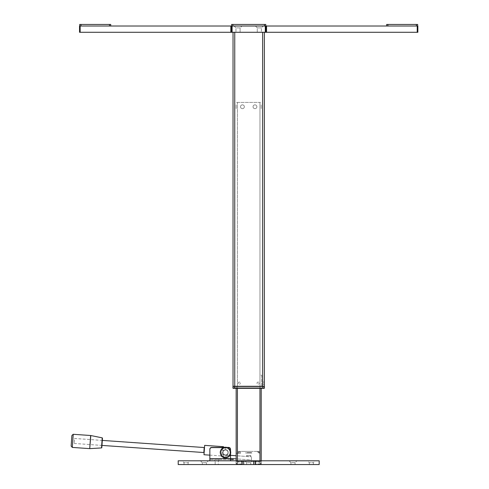 <?xml version="1.0" encoding="UTF-8"?>
<svg xmlns="http://www.w3.org/2000/svg" width="489" height="489" viewBox="0 0 489 489"><rect width="100%" height="100%" fill="white"/><g stroke="black" fill="none" stroke-linecap="round" stroke-linejoin="round"><path stroke-width="0.37" stroke-dasharray="2.44 1.83" d="M238.229 383.131A1.064 1.064 0 0 1 239.298 382.068A1.064 1.064 0 0 1 240.362 383.131A1.064 1.064 0 0 0 239.298 382.068A1.064 1.064 0 0 0 238.229 383.131A1.064 1.064 0 0 0 239.298 384.201A1.064 1.064 0 0 0 240.362 383.131A1.064 1.064 0 0 1 239.298 384.201A1.064 1.064 0 0 1 238.229 383.131M257.025 383.131A1.064 1.064 0 0 1 258.094 382.068A1.064 1.064 0 0 1 259.158 383.131A1.064 1.064 0 0 0 258.094 382.068A1.064 1.064 0 0 0 257.025 383.131A1.064 1.064 0 0 0 258.094 384.201A1.064 1.064 0 0 0 259.158 383.131A1.064 1.064 0 0 1 258.094 384.201A1.064 1.064 0 0 1 257.025 383.131M264.36 383.131L264.36 384.201L264.36 383.131M262.789 383.131L262.789 384.201L262.789 383.131M233.033 32.28L233.033 386.267L264.36 386.267L264.36 32.28L233.033 32.28L264.36 32.28M262.636 386.267L234.757 386.267L262.636 386.267L262.636 32.28M259.971 460.791L259.971 461.42L237.416 461.42L261.224 461.42L237.416 461.42L259.971 461.42L259.971 102.421L259.971 461.42L259.971 102.421L259.971 461.42L259.971 102.421L236.163 102.421L261.224 102.421L259.971 102.421L259.971 386.267M259.971 106.743C259.971 109.2 259.971 109.2 259.971 106.743C259.971 104.291 259.971 104.291 259.971 106.743C259.971 109.2 259.971 109.2 259.971 106.743C259.971 104.291 259.971 104.291 259.971 106.743M240.521 106.743A1.913 1.913 0 0 0 242.428 108.656A1.913 1.913 0 0 0 244.341 106.743A1.913 1.913 0 0 0 242.428 104.835A1.913 1.913 0 0 0 240.521 106.743A1.913 1.913 0 0 1 242.428 104.835A1.913 1.913 0 0 1 244.341 106.743A1.913 1.913 0 0 1 242.428 108.656A1.913 1.913 0 0 1 240.521 106.743A1.913 1.913 0 0 1 242.428 104.835A1.913 1.913 0 0 1 244.341 106.743A1.913 1.913 0 0 1 242.428 108.656A1.913 1.913 0 0 1 240.521 106.743A1.913 1.913 0 0 1 242.428 104.835A1.913 1.913 0 0 1 244.341 106.743A1.913 1.913 0 0 1 242.428 108.656A1.913 1.913 0 0 1 240.521 106.743M253.045 106.743A1.913 1.913 0 0 0 254.958 108.656A1.913 1.913 0 0 0 256.872 106.743A1.913 1.913 0 0 0 254.958 104.835A1.913 1.913 0 0 0 253.045 106.743A1.913 1.913 0 0 1 254.958 104.835A1.913 1.913 0 0 1 256.872 106.743A1.913 1.913 0 0 1 254.958 108.656A1.913 1.913 0 0 1 253.045 106.743A1.913 1.913 0 0 1 254.958 104.835A1.913 1.913 0 0 1 256.872 106.743A1.913 1.913 0 0 1 254.958 108.656A1.913 1.913 0 0 1 253.045 106.743A1.913 1.913 0 0 1 254.958 104.835A1.913 1.913 0 0 1 256.872 106.743A1.913 1.913 0 0 1 254.958 108.656A1.913 1.913 0 0 1 253.045 106.743M237.416 386.267L237.416 102.421L237.416 461.42L237.416 102.421L237.416 461.42L236.163 461.42L237.416 461.42L237.416 460.791M237.416 455.155L237.416 457.661L237.416 455.155M237.416 457.661L237.416 459.538L237.416 457.661M237.416 106.743C237.416 109.2 237.416 109.2 237.416 106.743C237.416 104.291 237.416 104.291 237.416 106.743C237.416 109.2 237.416 109.2 237.416 106.743C237.416 104.291 237.416 104.291 237.416 106.743M236.163 386.267L236.163 460.791M236.163 388.333L236.163 386.457M261.224 388.333L261.224 460.791M261.224 106.743C261.224 109.2 261.224 109.2 261.224 106.743C261.224 104.291 261.224 104.291 261.224 106.743C261.224 109.2 261.224 109.2 261.224 106.743C261.224 104.291 261.224 104.291 261.224 106.743M236.163 453.272L236.163 457.661L236.163 453.272L237.416 453.272L236.163 453.272M236.163 457.661L236.163 459.538L236.163 457.661M236.163 106.743C236.163 109.2 236.163 109.2 236.163 106.743C236.163 104.291 236.163 104.291 236.163 106.743C236.163 109.2 236.163 109.2 236.163 106.743C236.163 104.291 236.163 104.291 236.163 106.743M248.693 451.396C254.848 451.396 254.848 451.396 248.693 451.396C242.538 451.396 242.538 451.396 248.693 451.396M237.513 451.396L259.879 451.396L237.513 451.396M188.112 464.55L183.974 464.55L188.112 464.55L188.112 462.673L183.974 462.673L182.097 460.791L189.989 460.791L182.097 460.791M183.974 464.55L183.974 462.673L188.112 462.673L189.989 460.791M313.412 464.55L309.28 464.55L313.412 464.55L313.412 462.673L309.28 462.673L307.398 460.791L315.295 460.791L307.398 460.791M309.28 464.55L309.28 462.673L313.412 462.673L315.295 460.791M246.627 462.673L244.744 460.791L252.642 460.791L244.744 460.791L252.642 460.791L244.744 460.791L246.627 462.673L250.759 462.673L252.642 460.791L250.759 462.673L246.627 462.673L250.759 462.673L246.627 462.673L246.627 464.55L246.627 462.673M250.759 464.55L250.759 462.673L250.759 464.55L246.627 464.55L250.759 464.55M202.324 462.673L200.447 460.791L208.338 460.791L200.447 460.791L208.338 460.791L200.447 460.791L202.324 462.673L206.462 462.673L208.338 460.791L206.462 462.673L202.324 462.673L206.462 462.673L202.324 462.673L202.324 464.55L202.324 462.673M206.462 464.55L206.462 462.673L206.462 464.55L202.324 464.55L206.462 464.55M290.931 462.673L289.048 460.791L296.945 460.791L289.048 460.791L296.945 460.791L289.048 460.791L290.931 462.673L295.063 462.673L296.945 460.791L295.063 462.673L290.931 462.673L295.063 462.673L290.931 462.673L290.931 464.55L290.931 462.673M295.063 464.55L295.063 462.673L295.063 464.55L290.931 464.55L295.063 464.55M215.172 464.55L215.172 460.791L218.308 460.791L215.172 460.791L218.308 460.791L215.172 460.791L215.172 464.55L218.308 464.55L218.308 460.791L218.308 464.55L215.172 464.55M178.21 464.55L243.681 464.55L243.681 460.791L319.176 460.791M178.21 460.791L242 460.791L242 464.55M260.032 460.791L237.354 460.791L261.285 460.791L260.032 460.791L260.032 464.55L237.354 464.55L261.285 464.55L260.032 464.55L260.032 460.791M243.681 460.791L242 460.791M236.101 460.791L237.354 460.791L236.101 460.791L236.101 464.55L237.354 464.55L236.101 464.55L236.101 460.791M243.681 464.55L319.176 464.55M253.705 464.55L253.705 460.791M261.285 464.55L261.285 460.791L261.285 464.55M237.416 453.511L238.302 453.272L237.416 453.511M240.185 451.396L239.298 451.396L237.416 453.272L239.298 451.396L240.551 451.396L238.302 453.272L240.551 453.272L238.302 453.272L240.185 451.396M240.551 451.396L240.551 453.272L240.551 451.396M257.208 451.396L259.084 453.272L259.971 453.511L258.094 451.396L257.208 451.396L258.094 451.396L259.971 453.511L259.084 453.272L257.208 451.396M258.094 451.396L259.971 453.272L258.094 451.396M236.071 463.927L242.428 463.927L242.428 461.42L237.947 461.42L242.428 461.42L242.428 462.044L237.947 462.044L242.428 462.044L242.428 463.927L236.071 463.927L237.947 462.044L237.947 461.42L237.947 462.044L236.071 463.927L236.071 461.42L237.947 461.42L236.071 461.42L236.071 463.927L237.947 462.044L237.947 461.42L237.947 462.044L236.071 463.927M261.315 463.927L259.439 462.044L259.439 461.42L254.958 461.42L259.439 461.42L259.439 462.044L261.315 463.927L259.439 462.044L261.315 463.927L254.958 463.927L261.315 463.927M254.958 461.42L254.958 462.044L259.439 462.044L254.958 462.044L254.958 463.927L254.958 461.42M262.006 388.333A0.312 0.312 0 0 1 261.694 388.021L260.441 388.021L261.694 388.021A0.312 0.312 0 0 0 262.006 388.333L235.38 388.333L262.006 388.333M233.284 388.333A0.312 0.312 0 0 1 232.966 388.021L234.537 388.021L234.537 386.457L264.421 386.457L264.421 388.021L262.856 388.021L262.856 386.457M234.537 386.457L234.537 388.333L262.856 388.333L262.856 388.021L232.966 388.021L232.966 386.457L234.537 386.457L232.966 386.457L232.966 388.021M234.72 386.457L262.666 386.457L234.72 386.457M261.694 386.267L261.694 375.179L260.441 375.179L261.694 375.179L261.694 386.457M250.796 455.497L246.499 455.497L250.796 455.497M246.817 452.991L251.841 452.991L246.817 452.991M247.018 452.661L251.511 452.661L247.018 452.661M251.303 452.991L246.083 452.991L251.303 452.991M218.779 459.538L218.779 460.791L214.708 460.791L218.779 460.791L214.708 460.791L218.779 460.791L218.779 459.538L214.708 459.538L214.708 460.791L214.708 459.538L218.779 459.538M209.848 449.287L209.848 459.538L209.848 458.462L230.527 458.462L230.527 459.538L230.527 458.462L209.848 458.633L209.848 449.287A1.877 1.864 180 0 1 211.731 447.429L228.644 447.429A1.877 1.864 180 0 1 230.527 449.287L230.527 458.633L209.848 458.633L209.848 460.791L230.527 460.791L230.527 449.287M209.848 458.633L209.848 449.464A1.877 1.864 180 0 1 211.731 447.6L228.644 447.6A1.877 1.864 180 0 1 230.527 449.464L230.527 458.633M230.527 460.791L230.527 459.538L230.527 460.791L230.527 459.538L209.848 459.538L230.527 459.538L230.527 460.791L209.848 460.791L209.848 459.538L209.848 460.791M225.515 455.235A2.696 2.665 180 0 1 222.819 452.563A2.696 2.665 180 0 1 225.515 449.898A2.696 2.665 180 0 1 228.204 452.563A2.696 2.665 180 0 1 225.515 455.235A2.696 2.665 180 0 0 228.204 452.563A2.696 2.665 180 0 0 225.515 449.898A2.696 2.665 180 0 0 222.819 452.563A2.696 2.665 180 0 0 225.515 455.235M225.515 455.057A2.696 2.665 180 0 1 222.819 452.392A2.696 2.665 180 0 1 225.515 449.721A2.696 2.665 180 0 1 228.204 452.392A2.696 2.665 180 0 1 225.515 455.057A2.696 2.665 180 0 0 228.204 452.392A2.696 2.665 180 0 0 225.515 449.721A2.696 2.665 180 0 0 222.819 452.392A2.696 2.665 180 0 0 225.515 455.057M224.035 447.429L226.994 447.429M223.534 447.6L227.495 447.6M225.472 447.215L227.813 447.747L230.49 450.76L230.527 454.085L223.21 457.209L221.798 456.206L222.477 448.181L224.262 447.368A3.759 3.759 0 0 1 225.686 449.978A3.759 3.759 0 0 0 222.538 446.616L221.945 450.332L225.686 449.978L221.945 450.332L222.538 446.616M223.015 452.301A2.506 2.506 0 0 0 225.337 454.978A2.506 2.506 0 0 0 228.015 452.655A2.506 2.506 0 0 0 225.686 449.978A2.506 2.506 0 0 0 223.015 452.301A2.506 2.506 0 0 0 225.337 454.978A2.506 2.506 0 0 0 228.015 452.655A2.506 2.506 0 0 0 225.686 449.978A2.506 2.506 0 0 0 223.015 452.301M230.527 455.338L223.461 454.849L223.247 457.973L251.37 459.941L251.59 456.812L251.37 459.941L236.163 458.878M230.527 458.48L223.247 457.973L223.461 454.849L224.714 454.935L224.738 454.562L220.991 454.299L220.875 455.919L223.247 457.912L223.461 454.849L224.714 454.935L224.738 454.562L220.991 454.299L220.875 455.919L223.247 457.912L223.461 454.849L251.59 456.812L236.163 455.736M204.659 445.369L203.999 454.739M223.406 446.677L223.351 447.429M204.329 450.057C204.102 453.285 204.102 453.285 204.329 450.057C204.555 446.824 204.555 446.824 204.329 450.057M223.235 457.166A5.208 5.208 0 0 1 220.826 450.198A5.208 5.208 0 0 1 227.795 447.796A5.208 5.208 0 0 1 230.197 454.758A5.208 5.208 0 0 1 223.235 457.166M227.501 448.395A4.542 4.542 0 0 1 229.598 454.464A4.542 4.542 0 0 1 223.522 456.561A4.542 4.542 0 0 1 221.425 450.491A4.542 4.542 0 0 1 227.501 448.395M224.39 448.077A4.542 4.542 0 0 0 221.114 453.603A4.542 4.542 0 0 0 226.633 456.879A4.542 4.542 0 0 0 229.916 451.353A4.542 4.542 0 0 0 224.39 448.077M74.157 443.462L101.969 445.412L102.317 440.412L101.969 445.418L102.317 440.4L74.505 438.462L74.157 443.462L74.505 438.462M203.84 452.533L204.188 447.588M257.275 32.28L257.275 27.897L255.399 26.015L263.29 26.015L255.399 26.015L263.29 26.015L255.399 26.015L257.275 27.897L261.413 27.897L257.275 27.897L261.413 27.897L263.29 26.015L261.413 27.897L257.275 27.897L257.275 32.28L261.413 32.28L261.413 27.897L261.413 32.28L257.275 32.28M235.973 27.897L234.097 26.015L241.988 26.015L234.097 26.015L241.988 26.015L234.097 26.015L235.973 27.897L240.111 27.897L241.988 26.015L240.111 27.897L235.973 27.897L240.111 27.897L235.973 27.897L235.973 32.28L235.973 27.897M240.111 32.28L240.111 27.897L240.111 32.28L235.973 32.28L240.111 32.28M231.462 26.015L231.462 32.28L231.462 26.015L230.839 26.015L230.839 32.28L265.295 32.28L265.295 26.015L231.621 26.015L265.765 26.015L231.462 26.015L231.462 32.28M79.536 32.28L230.839 32.28M80.159 32.28L80.159 26.015L79.536 26.015M80.159 26.015L230.839 26.015M265.924 26.015L265.924 32.28L265.924 26.015L417.227 26.015L417.227 32.28L417.857 32.28L417.857 26.015L417.227 26.015M265.924 32.28L417.227 32.28M417.667 26.015L386.652 26.015L417.667 26.015M417.667 24.45L416.414 24.45L416.414 26.015M387.905 26.015L387.905 24.45L416.414 24.45M387.905 24.45L386.652 24.45L386.652 26.015M232.874 26.015L232.874 24.45L232.874 26.015L231.621 26.015L232.874 26.015L232.874 24.45L264.512 24.45L231.621 24.45L231.621 26.015L231.621 24.45L265.765 24.45L264.512 24.45L264.512 26.015L265.765 26.015L265.765 24.45L264.512 24.45L264.512 26.015L232.874 26.015L264.512 26.015L264.512 24.45M79.719 26.015L110.734 26.015L110.734 24.45L109.481 24.45L109.481 26.015L79.719 26.015M80.972 26.015L80.972 24.45L79.719 24.45M80.972 24.45L109.481 24.45M110.734 26.015L109.481 26.015M265.765 26.015L265.765 24.45L265.765 26.015L264.512 26.015M232.874 24.45L231.621 24.45L231.621 26.015M234.757 386.267L234.757 32.28M237.416 388.333L237.416 386.457M259.971 388.333L259.971 386.457M237.354 464.55L237.354 460.791L237.354 464.55M255.392 464.55L255.392 460.791M227.752 447.881A5.11 5.11 0 0 1 230.111 454.715A5.11 5.11 0 0 1 223.277 457.074A5.11 5.11 0 0 1 220.918 450.241A5.11 5.11 0 0 1 227.752 447.881M224.249 447.527A5.11 5.11 0 0 0 220.557 453.743A5.11 5.11 0 0 0 226.774 457.435A5.11 5.11 0 0 0 230.466 451.213A5.11 5.11 0 0 0 224.249 447.527M72.311 447.417L73.228 434.293M90.642 435.51L89.725 448.633M89.89 448.639L90.807 435.534M102.219 437.857L101.516 447.924M232.092 32.28L232.092 26.015M266.548 32.28L266.548 26.015M262.789 382.068L264.36 382.068L262.789 382.068M262.789 384.201L264.36 384.201L262.789 384.201M246.499 455.497A2.543 2.543 0 0 0 250.888 455.497M245.875 452.661L245.545 452.991M251.511 452.661L251.841 452.991M209.848 455.149L222.752 456.054"/><path stroke-width="0.73" d="M264.36 32.28L264.36 386.267L233.033 386.267L233.033 32.28M236.163 460.791L236.163 388.333M261.224 460.791L261.224 388.333M253.705 464.55L178.21 464.55L178.21 460.791L255.392 460.791L255.392 464.55L253.705 464.55L253.705 460.791M255.392 464.55L319.176 464.55L319.176 460.791L255.392 460.791M243.681 464.55L243.681 460.791M233.284 388.333L234.537 388.333L233.284 388.333A0.312 0.312 0 0 1 232.966 388.021L232.966 386.457L234.537 386.457L232.966 386.457L232.966 388.021L234.537 388.021L234.537 386.457L234.537 388.021L232.966 388.021M262.856 386.457L262.856 388.333L234.537 388.333L234.537 388.021L264.421 388.021A0.312 0.312 0 0 1 264.109 388.333L262.856 388.333L264.109 388.333A0.312 0.312 0 0 0 264.421 388.021L264.421 386.457L234.537 386.457M209.848 460.791L209.848 449.287A1.877 1.864 0 0 1 211.731 447.429L224.035 447.429M226.994 447.429L228.644 447.429A1.877 1.864 0 0 1 230.527 449.287L230.527 449.287M209.848 449.287L209.848 449.464A1.877 1.864 0 0 1 211.731 447.6L223.534 447.6M227.495 447.6L228.644 447.6A1.877 1.864 0 0 1 230.527 449.464L230.527 460.791M233.345 459.538L230.527 459.538L233.345 459.538M236.163 458.878L230.527 458.48M236.163 455.736L230.527 455.338M225.472 447.215L224.262 447.368A3.759 3.759 0 0 0 222.538 446.616M209.848 455.149L203.999 454.739L204.659 445.369L223.406 446.677L223.351 447.429M226.798 457.527A5.208 5.208 0 0 0 230.563 451.188A5.208 5.208 0 0 0 224.225 447.429A5.208 5.208 0 0 0 220.466 453.768A5.208 5.208 0 0 0 226.798 457.527M71.846 436.029L71.143 446.078L71.846 436.029M204.188 447.533L102.317 440.412L102.47 438.181L101.81 447.637L101.969 445.412L203.84 452.533L204.188 447.588M265.924 32.28L265.295 32.28L265.295 26.015L265.924 26.015L265.924 32.28L265.924 26.015L266.548 26.015L266.548 32.28L231.462 32.28L231.462 26.015L232.092 26.015L232.092 32.28M265.924 26.015L232.092 26.015M231.462 32.28L230.839 32.28L230.839 26.015L231.462 26.015M230.839 32.28L79.536 32.28L79.536 26.015L80.159 26.015L80.159 32.28M230.839 26.015L80.159 26.015M79.536 26.015L79.536 32.28M417.227 32.28L417.227 26.015L417.857 26.015L417.857 32.28L266.548 32.28M417.227 26.015L266.548 26.015M417.667 24.45L417.667 26.015L417.667 24.45L387.905 24.45L387.905 26.015M386.652 26.015L386.652 24.45L387.905 24.45M264.512 26.015L264.512 24.45L232.874 24.45L232.874 26.015M231.621 26.015L231.621 24.45L232.874 24.45M264.512 24.45L265.765 24.45L265.765 26.015M79.719 24.45L79.719 26.015L79.719 24.45L80.972 24.45L80.972 26.015M109.481 26.015L109.481 24.45L80.972 24.45M109.481 24.45L110.734 24.45L110.734 26.015M234.757 386.267L234.757 32.28M262.636 386.267L262.636 32.28M237.416 460.791L237.416 388.333M259.971 460.791L259.971 388.333M242 464.55L242 460.791M264.421 388.021A0.312 0.312 0 0 1 264.109 388.333M209.848 458.633L230.527 458.633M72.311 447.417L89.725 448.633L90.642 435.51L73.228 434.293L72.311 447.417L71.143 446.078M89.89 448.639L101.516 447.924L102.219 437.857L90.807 435.534L89.725 448.633M416.414 26.015L416.414 24.45M226.81 457.576C224.689 458.028 222.898 457.441 221.45 455.827C219.757 453.376 219.867 451.023 221.798 448.749L224.213 447.38C226.731 446.897 228.693 447.728 230.087 449.88C231.872 455.748 228.614 456.903 226.81 457.576M102.219 437.857L102.47 438.181M73.228 434.293L71.889 435.454"/></g></svg>

